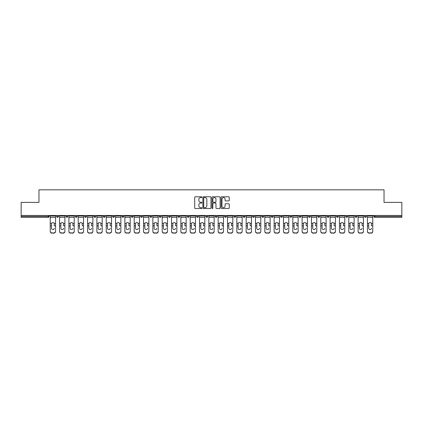 <?xml version="1.0" encoding="UTF-8"?>
<svg xmlns="http://www.w3.org/2000/svg" width="423" height="423" viewBox="0 0 423 423"><rect width="100%" height="100%" fill="white"/><g stroke="black" fill="none" stroke-linecap="round" stroke-linejoin="round"><path stroke-width="0.63" d="M201.93 197.192A0.412 0.412 0 0 0 201.522 196.78L195.283 196.78A0.587 0.587 0 0 0 194.696 197.367L194.696 207.931A0.587 0.587 0 0 0 195.283 208.518L201.522 208.518A0.412 0.412 0 0 0 201.93 208.111A0.412 0.412 0 0 0 201.522 207.698L200.714 207.698A1.877 1.877 0 0 1 198.836 205.821L198.836 204.938A1.877 1.877 0 0 1 200.714 203.061L201.522 203.061A0.412 0.412 0 0 0 201.93 202.649A0.412 0.412 0 0 0 201.522 202.236L200.714 202.236A1.877 1.877 0 0 1 198.836 200.359L198.836 199.482A1.877 1.877 0 0 1 200.714 197.599L201.522 197.599A0.412 0.412 0 0 0 201.93 197.192M228.653 200.92A0.587 0.587 0 0 0 229.24 200.333L229.24 197.367A0.587 0.587 0 0 0 228.653 196.78L221.726 196.78A0.587 0.587 0 0 0 221.139 197.367L221.139 207.931A0.587 0.587 0 0 0 221.726 208.518L228.653 208.518A0.587 0.587 0 0 0 229.24 207.931L229.24 204.351A0.587 0.587 0 0 0 228.653 203.764L225.692 203.764A0.587 0.587 0 0 0 225.105 204.351L225.105 206.128A1.57 1.57 0 0 1 223.534 207.698A1.57 1.57 0 0 1 221.964 206.128L221.964 199.17A1.57 1.57 0 0 1 223.534 197.599A1.57 1.57 0 0 1 225.105 199.17L225.105 200.333A0.587 0.587 0 0 0 225.692 200.92L228.653 200.92M21.15 215.476L21.15 202.379L38.969 202.379L38.969 189.821L384.031 189.821L384.031 202.379L401.85 202.379L401.85 215.476L21.15 215.476L21.15 216.433L48.238 216.433L48.238 215.476M210.987 197.367A0.587 0.587 0 0 0 210.4 196.78L203.474 196.78A0.587 0.587 0 0 0 202.887 197.367L202.887 207.931A0.587 0.587 0 0 0 203.474 208.518L210.4 208.518A0.587 0.587 0 0 0 210.987 207.931L210.987 197.367M212.6 196.78L219.526 196.78A0.587 0.587 0 0 1 220.113 197.367L220.113 207.931A0.587 0.587 0 0 1 219.526 208.518L216.565 208.518A0.587 0.587 0 0 1 215.973 207.931L215.973 203.648A0.587 0.587 0 0 0 215.386 203.061L213.425 203.061A0.587 0.587 0 0 0 212.838 203.648L212.838 208.111A0.412 0.412 0 0 1 212.425 208.518A0.412 0.412 0 0 1 212.013 208.111L212.013 197.367A0.587 0.587 0 0 1 212.6 196.78M49.137 215.476L49.137 216.433A0.899 0.899 0 0 1 48.238 217.332L21.15 217.332L21.15 216.433M401.85 215.476L401.85 217.332L374.762 217.332A0.899 0.899 0 0 1 373.863 216.433L373.863 215.476M56.671 216.433A0.899 0.899 0 0 0 57.57 217.332A0.899 0.899 0 0 0 58.464 216.433L58.464 215.476L58.464 216.433L56.671 216.433A0.899 0.899 0 0 0 57.57 217.332A0.899 0.899 0 0 1 56.671 216.433L56.671 215.476M48.238 217.332A0.899 0.899 0 0 0 49.137 216.433A0.899 0.899 0 0 1 48.238 217.332L48.238 216.433L49.137 216.433M66.004 215.476L66.004 216.433L66.004 215.476M67.796 215.476L67.796 216.433L67.796 215.476M75.331 216.433A0.899 0.899 0 0 0 76.23 217.332A0.899 0.899 0 0 0 77.123 216.433A0.899 0.899 0 0 1 76.23 217.332A0.899 0.899 0 0 0 77.123 216.433L77.123 215.476L77.123 216.433L75.331 216.433A0.899 0.899 0 0 0 76.23 217.332A0.899 0.899 0 0 1 75.331 216.433L75.331 215.476M84.658 215.476L84.658 216.433L84.658 215.476M86.456 215.476L86.456 216.433A0.899 0.899 0 0 1 85.557 217.332A0.899 0.899 0 0 1 84.658 216.433A0.899 0.899 0 0 0 85.557 217.332A0.899 0.899 0 0 0 86.456 216.433A0.899 0.899 0 0 1 85.557 217.332A0.899 0.899 0 0 1 84.658 216.433L86.456 216.433M93.991 216.433A0.899 0.899 0 0 0 94.884 217.332A0.899 0.899 0 0 0 95.783 216.433A0.899 0.899 0 0 1 94.884 217.332A0.899 0.899 0 0 0 95.783 216.433L95.783 215.476L95.783 216.433L93.991 216.433A0.899 0.899 0 0 0 94.884 217.332A0.899 0.899 0 0 1 93.991 216.433L93.991 215.476M105.11 215.476L105.11 216.433A0.899 0.899 0 0 1 104.217 217.332A0.899 0.899 0 0 1 103.318 216.433L103.318 215.476M113.544 217.332A0.899 0.899 0 0 0 114.443 216.433L114.443 215.476L114.443 216.433A0.899 0.899 0 0 1 113.544 217.332A0.899 0.899 0 0 1 112.645 216.433L112.645 215.476M123.77 215.476L123.77 216.433A0.899 0.899 0 0 1 122.871 217.332A0.899 0.899 0 0 1 121.977 216.433L121.977 215.476M133.097 215.476L133.097 216.433A0.899 0.899 0 0 1 132.203 217.332A0.899 0.899 0 0 1 131.304 216.433L131.304 215.476M140.637 215.476L140.637 216.433L140.637 215.476M142.429 215.476L142.429 216.433L142.429 215.476M151.757 215.476L151.757 216.433A0.899 0.899 0 0 1 150.863 217.332A0.899 0.899 0 0 1 149.964 216.433L149.964 215.476M159.291 215.476L159.291 216.433L159.291 215.476M161.089 215.476L161.089 216.433A0.899 0.899 0 0 1 160.19 217.332A0.899 0.899 0 0 1 159.291 216.433L161.089 216.433A0.899 0.899 0 0 1 160.19 217.332M170.416 215.476L170.416 216.433L168.624 216.433A0.899 0.899 0 0 0 169.517 217.332A0.899 0.899 0 0 1 168.624 216.433L168.624 215.476M179.743 215.476L179.743 216.433A0.899 0.899 0 0 1 178.85 217.332A0.899 0.899 0 0 1 177.951 216.433L177.951 215.476M189.076 215.476L189.076 216.433A0.899 0.899 0 0 1 188.177 217.332A0.899 0.899 0 0 1 187.278 216.433L187.278 215.476M196.61 215.476L196.61 216.433L196.61 215.476M198.403 215.476L198.403 216.433A0.899 0.899 0 0 1 197.504 217.332A0.899 0.899 0 0 1 196.61 216.433L198.403 216.433A0.899 0.899 0 0 1 197.504 217.332M206.836 217.332A0.899 0.899 0 0 0 207.73 216.433L207.73 215.476L207.73 216.433A0.899 0.899 0 0 1 206.836 217.332A0.899 0.899 0 0 1 205.938 216.433L205.938 215.476M217.062 215.476L217.062 216.433A0.899 0.899 0 0 1 216.164 217.332A0.899 0.899 0 0 1 215.27 216.433L215.27 215.476M226.39 215.476L226.39 216.433A0.899 0.899 0 0 1 225.496 217.332A0.899 0.899 0 0 1 224.597 216.433L224.597 215.476M233.924 215.476L233.924 216.433L233.924 215.476M235.722 215.476L235.722 216.433A0.899 0.899 0 0 1 234.823 217.332A0.899 0.899 0 0 1 233.924 216.433L235.722 216.433A0.899 0.899 0 0 1 234.823 217.332M243.257 215.476L243.257 216.433L243.257 215.476M245.049 215.476L245.049 216.433A0.899 0.899 0 0 1 244.15 217.332A0.899 0.899 0 0 1 243.257 216.433L245.049 216.433A0.899 0.899 0 0 1 244.15 217.332M252.584 215.476L252.584 216.433L252.584 215.476M254.376 215.476L254.376 216.433L254.376 215.476M261.911 215.476L261.911 216.433L261.911 215.476M263.709 215.476L263.709 216.433L263.709 215.476M273.036 215.476L273.036 216.433A0.899 0.899 0 0 1 272.137 217.332A0.899 0.899 0 0 1 271.243 216.433L271.243 215.476M282.363 215.476L282.363 216.433L280.571 216.433A0.899 0.899 0 0 0 281.469 217.332A0.899 0.899 0 0 1 280.571 216.433L280.571 215.476M291.696 215.476L291.696 216.433A0.899 0.899 0 0 1 290.797 217.332A0.899 0.899 0 0 1 289.903 216.433L289.903 215.476M299.23 215.476L299.23 216.433L299.23 215.476M301.023 215.476L301.023 216.433L301.023 215.476M310.355 215.476L310.355 216.433A0.899 0.899 0 0 1 309.456 217.332A0.899 0.899 0 0 1 308.557 216.433L308.557 215.476M319.682 215.476L319.682 216.433L317.89 216.433A0.899 0.899 0 0 0 318.783 217.332A0.899 0.899 0 0 1 317.89 216.433L317.89 215.476M329.009 215.476L329.009 216.433A0.899 0.899 0 0 1 328.116 217.332A0.899 0.899 0 0 1 327.217 216.433L327.217 215.476M338.342 215.476L338.342 216.433L336.544 216.433A0.899 0.899 0 0 0 337.443 217.332A0.899 0.899 0 0 1 336.544 216.433L336.544 215.476M347.669 215.476L347.669 216.433A0.899 0.899 0 0 1 346.77 217.332A0.899 0.899 0 0 1 345.877 216.433L345.877 215.476M356.996 215.476L356.996 216.433L355.204 216.433A0.899 0.899 0 0 0 356.103 217.332A0.899 0.899 0 0 1 355.204 216.433L355.204 215.476M366.329 215.476L366.329 216.433A0.899 0.899 0 0 1 365.43 217.332A0.899 0.899 0 0 1 364.536 216.433L364.536 215.476M66.897 217.332A0.899 0.899 0 0 1 66.004 216.433L67.796 216.433A0.899 0.899 0 0 1 66.897 217.332A0.899 0.899 0 0 0 67.796 216.433A0.899 0.899 0 0 1 66.897 217.332M141.531 217.332A0.899 0.899 0 0 1 140.637 216.433L142.429 216.433A0.899 0.899 0 0 1 141.531 217.332A0.899 0.899 0 0 0 142.429 216.433M169.517 217.332A0.899 0.899 0 0 0 170.416 216.433A0.899 0.899 0 0 1 169.517 217.332A0.899 0.899 0 0 1 168.624 216.433M253.483 217.332A0.899 0.899 0 0 1 252.584 216.433A0.899 0.899 0 0 0 253.483 217.332A0.899 0.899 0 0 0 254.376 216.433A0.899 0.899 0 0 1 253.483 217.332A0.899 0.899 0 0 1 252.584 216.433L254.376 216.433M262.81 217.332A0.899 0.899 0 0 1 261.911 216.433A0.899 0.899 0 0 0 262.81 217.332A0.899 0.899 0 0 0 263.709 216.433A0.899 0.899 0 0 1 262.81 217.332A0.899 0.899 0 0 1 261.911 216.433L263.709 216.433A0.899 0.899 0 0 1 262.81 217.332M282.363 216.433A0.899 0.899 0 0 1 281.469 217.332A0.899 0.899 0 0 0 282.363 216.433A0.899 0.899 0 0 1 281.469 217.332A0.899 0.899 0 0 1 280.571 216.433M300.129 217.332A0.899 0.899 0 0 1 299.23 216.433A0.899 0.899 0 0 0 300.129 217.332A0.899 0.899 0 0 0 301.023 216.433A0.899 0.899 0 0 1 300.129 217.332A0.899 0.899 0 0 1 299.23 216.433L301.023 216.433M318.783 217.332A0.899 0.899 0 0 0 319.682 216.433A0.899 0.899 0 0 1 318.783 217.332A0.899 0.899 0 0 1 317.89 216.433M338.342 216.433A0.899 0.899 0 0 1 337.443 217.332A0.899 0.899 0 0 0 338.342 216.433A0.899 0.899 0 0 1 337.443 217.332A0.899 0.899 0 0 1 336.544 216.433M356.103 217.332A0.899 0.899 0 0 0 356.996 216.433A0.899 0.899 0 0 1 356.103 217.332A0.899 0.899 0 0 1 355.204 216.433M365.43 217.332A0.899 0.899 0 0 0 366.329 216.433A0.899 0.899 0 0 1 365.43 217.332M374.762 215.476L374.762 217.332A0.899 0.899 0 0 1 373.863 216.433L401.85 216.433M204.119 197.599A0.412 0.412 0 0 0 203.706 198.012L203.706 207.286A0.412 0.412 0 0 0 204.119 207.698L204.97 207.698A1.877 1.877 0 0 0 206.847 205.821L206.847 199.482A1.877 1.877 0 0 0 204.97 197.599L204.119 197.599M215.973 199.201A1.57 1.57 0 0 0 214.408 197.631A1.57 1.57 0 0 0 212.838 199.201L212.838 201.649A0.587 0.587 0 0 0 213.425 202.236L215.386 202.236A0.587 0.587 0 0 0 215.973 201.649L215.973 199.201M54.281 223.894L54.281 225.808L55.566 225.808L55.566 215.476M50.242 226.062L50.242 231.481L50.242 223.37L51.638 223.37L51.532 223.894L51.638 223.37A1.375 1.317 0 0 1 54.17 223.37L55.566 223.37M52.907 229.53A1.375 1.301 180 0 0 54.281 228.23A1.375 1.301 180 0 1 52.907 229.53A1.375 1.301 180 0 1 51.532 228.23L51.532 223.894M55.566 231.228L55.566 231.481A1.792 1.697 180 0 1 53.774 233.179L53.774 232.925A1.792 1.697 0 0 0 55.566 231.228L55.566 225.808M50.242 231.228A1.792 1.697 0 0 0 52.04 232.925L53.774 233.179M52.04 233.179A1.792 1.697 180 0 1 50.242 231.481M52.04 232.925L53.774 232.925M50.242 223.37L50.242 215.476M63.609 223.894L63.609 225.808L64.893 225.808L64.893 215.476M59.574 226.062L59.574 231.481L59.574 223.37L60.97 223.37L60.859 223.894L60.97 223.37A1.375 1.317 0 0 1 63.498 223.37L64.893 223.37M62.234 229.53A1.375 1.301 180 0 0 63.609 228.23A1.375 1.301 180 0 1 62.234 229.53A1.375 1.301 180 0 1 60.859 228.23L60.859 223.894M72.941 223.894L72.941 225.808L74.226 225.808L74.226 215.476M68.901 226.062L68.901 231.481L68.901 223.37L70.297 223.37L70.186 223.894L70.297 223.37A1.375 1.317 0 0 1 72.83 223.37L74.226 223.37M74.226 231.481L74.226 231.481A1.792 1.697 180 0 1 72.428 233.179L72.428 232.925A1.792 1.697 0 0 0 74.226 231.228L74.226 225.808M71.561 229.53A1.375 1.301 180 0 0 72.941 228.23A1.375 1.301 180 0 1 71.561 229.53A1.375 1.301 180 0 1 70.186 228.23L70.186 223.894M82.268 223.894L82.268 225.808L83.553 225.808L83.553 215.476M78.229 226.062L78.229 231.481L78.229 223.37L79.624 223.37L79.519 223.894L79.624 223.37A1.375 1.317 0 0 1 82.157 223.37L83.553 223.37M80.893 229.53A1.375 1.301 180 0 0 82.268 228.23A1.375 1.301 180 0 1 80.893 229.53A1.375 1.301 180 0 1 79.519 228.23L79.519 223.894M91.595 223.894L91.595 225.808L92.88 225.808L92.88 215.476M87.561 226.062L87.561 231.481L87.561 223.37L88.957 223.37L88.846 223.894L88.957 223.37A1.375 1.317 0 0 1 91.49 223.37L92.88 223.37M90.221 229.53A1.375 1.301 180 0 0 91.595 228.23A1.375 1.301 180 0 1 90.221 229.53A1.375 1.301 180 0 1 88.846 228.23L88.846 223.894M100.928 223.894L100.928 225.808L102.213 225.808L102.213 215.476M96.888 226.062L96.888 231.481L96.888 223.37L98.284 223.37L98.173 223.894L98.284 223.37A1.375 1.317 0 0 1 100.817 223.37L102.213 223.37M99.553 229.53A1.375 1.301 180 0 0 100.928 228.23A1.375 1.301 180 0 1 99.553 229.53A1.375 1.301 180 0 1 98.173 228.23L98.173 223.894M64.893 231.228L64.893 231.481A1.792 1.697 180 0 1 63.101 233.179L63.101 232.925A1.792 1.697 0 0 0 64.893 231.228L64.893 225.808M59.574 231.228A1.792 1.697 0 0 0 61.367 232.925L63.101 233.179M61.367 233.179A1.792 1.697 180 0 1 59.574 231.481M61.367 232.925L63.101 232.925M59.574 223.37L59.574 215.476M68.901 231.228A1.792 1.697 0 0 0 70.694 232.925L72.428 233.179M70.694 233.179A1.792 1.697 180 0 1 68.901 231.481M70.694 232.925L72.428 232.925M68.901 223.37L68.901 215.476M83.553 231.228L83.553 231.481A1.792 1.697 180 0 1 81.761 233.179L81.761 232.925A1.792 1.697 0 0 0 83.553 231.228L83.553 225.808M78.229 231.228A1.792 1.697 0 0 0 80.026 232.925L81.761 233.179M80.026 233.179A1.792 1.697 180 0 1 78.229 231.481M80.026 232.925L81.761 232.925M78.229 223.37L78.229 215.476M92.88 231.228L92.88 231.481A1.792 1.697 180 0 1 91.088 233.179L91.088 232.925A1.792 1.697 0 0 0 92.88 231.228L92.88 225.808M87.561 231.228A1.792 1.697 0 0 0 89.353 232.925L91.088 233.179M89.353 233.179A1.792 1.697 180 0 1 87.561 231.481M89.353 232.925L91.088 232.925M87.561 223.37L87.561 215.476M102.213 231.228L102.213 231.481A1.792 1.697 180 0 1 100.42 233.179L100.42 232.925A1.792 1.697 0 0 0 102.213 231.228L102.213 225.808M96.888 231.228A1.792 1.697 0 0 0 98.686 232.925L100.42 233.179M98.686 233.179A1.792 1.697 180 0 1 96.888 231.481M98.686 232.925L100.42 232.925M96.888 223.37L96.888 215.476M110.255 223.894L110.255 225.808L111.54 225.808L111.54 215.476M106.221 226.062L106.221 231.481L106.221 223.37L107.616 223.37L107.505 223.894L107.616 223.37A1.375 1.317 0 0 1 110.144 223.37L111.54 223.37M111.54 231.481L111.54 231.481A1.792 1.697 180 0 1 109.747 233.179L109.747 232.925A1.792 1.697 0 0 0 111.54 231.228L111.54 225.808M108.88 229.53A1.375 1.301 180 0 0 110.255 228.23A1.375 1.301 180 0 1 108.88 229.53A1.375 1.301 180 0 1 107.505 228.23L107.505 223.894M106.221 231.228A1.792 1.697 0 0 0 108.013 232.925L109.747 233.179M108.013 233.179A1.792 1.697 180 0 1 106.221 231.481M108.013 232.925L109.747 232.925M106.221 223.37L106.221 215.476M119.582 223.894L119.582 225.808L120.872 225.808L120.872 215.476M115.548 226.062L115.548 231.481L115.548 223.37L116.944 223.37L116.833 223.894L116.944 223.37A1.375 1.317 0 0 1 119.476 223.37L120.872 223.37M118.207 229.53A1.375 1.301 180 0 0 119.582 228.23A1.375 1.301 180 0 1 118.207 229.53A1.375 1.301 180 0 1 116.833 228.23L116.833 223.894M120.872 231.228L120.872 231.481A1.792 1.697 180 0 1 119.075 233.179L119.075 232.925A1.792 1.697 0 0 0 120.872 231.228L120.872 225.808M115.548 231.228A1.792 1.697 0 0 0 117.34 232.925L119.075 233.179M117.34 233.179A1.792 1.697 180 0 1 115.548 231.481M117.34 232.925L119.075 232.925M115.548 223.37L115.548 215.476M128.915 223.894L128.915 225.808L130.199 225.808L130.199 215.476M124.875 226.062L124.875 231.481L124.875 223.37L126.271 223.37L126.165 223.894L126.271 223.37A1.375 1.317 0 0 1 128.804 223.37L130.199 223.37M127.54 229.53A1.375 1.301 180 0 0 128.915 228.23A1.375 1.301 180 0 1 127.54 229.53A1.375 1.301 180 0 1 126.165 228.23L126.165 223.894M130.199 231.228L130.199 231.481A1.792 1.697 180 0 1 128.407 233.179L128.407 232.925A1.792 1.697 0 0 0 130.199 231.228L130.199 225.808M124.875 231.228A1.792 1.697 0 0 0 126.673 232.925L128.407 233.179M126.673 233.179A1.792 1.697 180 0 1 124.875 231.481M126.673 232.925L128.407 232.925M124.875 223.37L124.875 215.476M138.242 223.894L138.242 225.808L139.527 225.808L139.527 215.476M134.207 226.062L134.207 231.481L134.207 223.37L135.603 223.37L135.492 223.894L135.603 223.37A1.375 1.317 0 0 1 138.131 223.37L139.527 223.37M139.527 231.481L139.527 231.481A1.792 1.697 180 0 1 137.734 233.179L137.734 232.925A1.792 1.697 0 0 0 139.527 231.228L139.527 225.808M136.867 229.53A1.375 1.301 180 0 0 138.242 228.23A1.375 1.301 180 0 1 136.867 229.53A1.375 1.301 180 0 1 135.492 228.23L135.492 223.894M134.207 231.228A1.792 1.697 0 0 0 136 232.925L137.734 233.179M136 233.179A1.792 1.697 180 0 1 134.207 231.481M136 232.925L137.734 232.925M134.207 223.37L134.207 215.476M147.574 223.894L147.574 225.808L148.859 225.808L148.859 215.476M143.534 226.062L143.534 231.481L143.534 223.37L144.93 223.37L144.819 223.894L144.93 223.37A1.375 1.317 0 0 1 147.463 223.37L148.859 223.37M146.194 229.53A1.375 1.301 180 0 0 147.574 228.23A1.375 1.301 180 0 1 146.194 229.53A1.375 1.301 180 0 1 144.819 228.23L144.819 223.894M148.859 231.228L148.859 231.481A1.792 1.697 180 0 1 147.061 233.179L147.061 232.925A1.792 1.697 0 0 0 148.859 231.228L148.859 225.808M143.534 231.228A1.792 1.697 0 0 0 145.327 232.925L147.061 233.179M145.327 233.179A1.792 1.697 180 0 1 143.534 231.481M145.327 232.925L147.061 232.925M143.534 223.37L143.534 215.476M156.901 223.894L156.901 225.808L158.186 225.808L158.186 215.476M152.862 226.062L152.862 231.481L152.862 223.37L154.258 223.37L154.152 223.894L154.258 223.37A1.375 1.317 0 0 1 156.79 223.37L158.186 223.37M158.186 231.481L158.186 231.481A1.792 1.697 180 0 1 156.394 233.179L156.394 232.925A1.792 1.697 0 0 0 158.186 231.228L158.186 225.808M155.527 229.53A1.375 1.301 180 0 0 156.901 228.23A1.375 1.301 180 0 1 155.527 229.53A1.375 1.301 180 0 1 154.152 228.23L154.152 223.894M152.862 231.228A1.792 1.697 0 0 0 154.659 232.925L156.394 233.179M154.659 233.179A1.792 1.697 180 0 1 152.862 231.481M154.659 232.925L156.394 232.925M152.862 223.37L152.862 215.476M166.228 223.894L166.228 225.808L167.513 225.808L167.513 215.476M162.194 226.062L162.194 231.481L162.194 223.37L163.59 223.37L163.479 223.894L163.59 223.37A1.375 1.317 0 0 1 166.123 223.37L167.513 223.37M164.854 229.53A1.375 1.301 180 0 0 166.228 228.23A1.375 1.301 180 0 1 164.854 229.53A1.375 1.301 180 0 1 163.479 228.23L163.479 223.894M167.513 231.228L167.513 231.481A1.792 1.697 180 0 1 165.721 233.179L165.721 232.925A1.792 1.697 0 0 0 167.513 231.228L167.513 225.808M162.194 231.228A1.792 1.697 0 0 0 163.987 232.925L165.721 233.179M163.987 233.179A1.792 1.697 180 0 1 162.194 231.481M163.987 232.925L165.721 232.925M162.194 223.37L162.194 215.476M175.561 223.894L175.561 225.808L176.846 225.808L176.846 215.476M171.521 226.062L171.521 231.481L171.521 223.37L172.917 223.37L172.806 223.894L172.917 223.37A1.375 1.317 0 0 1 175.45 223.37L176.846 223.37M176.846 231.481L176.846 231.481A1.792 1.697 180 0 1 175.053 233.179L175.053 232.925A1.792 1.697 0 0 0 176.846 231.228L176.846 225.808M174.186 229.53A1.375 1.301 180 0 0 175.561 228.23A1.375 1.301 180 0 1 174.186 229.53A1.375 1.301 180 0 1 172.806 228.23L172.806 223.894M171.521 231.228A1.792 1.697 0 0 0 173.319 232.925L175.053 233.179M173.319 233.179A1.792 1.697 180 0 1 171.521 231.481M173.319 232.925L175.053 232.925M171.521 223.37L171.521 215.476M184.888 223.894L184.888 225.808L186.173 225.808L186.173 215.476M180.854 226.062L180.854 231.481L180.854 223.37L182.244 223.37L182.139 223.894L182.244 223.37A1.375 1.317 0 0 1 184.777 223.37L186.173 223.37M186.173 231.481L186.173 231.481A1.792 1.697 180 0 1 184.38 233.179L184.38 232.925A1.792 1.697 0 0 0 186.173 231.228L186.173 225.808M183.513 229.53A1.375 1.301 180 0 0 184.888 228.23A1.375 1.301 180 0 1 183.513 229.53A1.375 1.301 180 0 1 182.139 228.23L182.139 223.894M180.854 231.228A1.792 1.697 0 0 0 182.646 232.925L184.38 233.179M182.646 233.179A1.792 1.697 180 0 1 180.854 231.481M182.646 232.925L184.38 232.925M180.854 223.37L180.854 215.476M194.215 223.894L194.215 225.808L195.505 225.808L195.505 215.476M190.181 226.062L190.181 231.481L190.181 223.37L191.577 223.37L191.466 223.894L191.577 223.37A1.375 1.317 0 0 1 194.109 223.37L195.505 223.37M192.84 229.53A1.375 1.301 180 0 0 194.215 228.23A1.375 1.301 180 0 1 192.84 229.53A1.375 1.301 180 0 1 191.466 228.23L191.466 223.894M195.505 231.228L195.505 231.481A1.792 1.697 180 0 1 193.708 233.179L193.708 232.925A1.792 1.697 0 0 0 195.505 231.228L195.505 225.808M190.181 231.228A1.792 1.697 0 0 0 191.973 232.925L193.708 233.179M191.973 233.179A1.792 1.697 180 0 1 190.181 231.481M191.973 232.925L193.708 232.925M190.181 223.37L190.181 215.476M203.548 223.894L203.548 225.808L204.832 225.808L204.832 215.476M199.508 226.062L199.508 231.481L199.508 223.37L200.904 223.37L200.793 223.894L200.904 223.37A1.375 1.317 0 0 1 203.437 223.37L204.832 223.37M202.173 229.53A1.375 1.301 180 0 0 203.548 228.23A1.375 1.301 180 0 1 202.173 229.53A1.375 1.301 180 0 1 200.793 228.23L200.793 223.894M204.832 231.228L204.832 231.481A1.792 1.697 180 0 1 203.04 233.179L203.04 232.925A1.792 1.697 0 0 0 204.832 231.228L204.832 225.808M199.508 231.228A1.792 1.697 0 0 0 201.306 232.925L203.04 233.179M201.306 233.179A1.792 1.697 180 0 1 199.508 231.481M201.306 232.925L203.04 232.925M199.508 223.37L199.508 215.476M212.875 223.894L212.875 225.808L214.16 225.808L214.16 215.476M208.84 226.062L208.84 231.481L208.84 223.37L210.236 223.37L210.125 223.894L210.236 223.37A1.375 1.317 0 0 1 212.764 223.37L214.16 223.37M214.16 231.481L214.16 231.481A1.792 1.697 180 0 1 212.367 233.179L212.367 232.925A1.792 1.697 0 0 0 214.16 231.228L214.16 225.808M211.5 229.53A1.375 1.301 180 0 0 212.875 228.23A1.375 1.301 180 0 1 211.5 229.53A1.375 1.301 180 0 1 210.125 228.23L210.125 223.894M208.84 231.228A1.792 1.697 0 0 0 210.633 232.925L212.367 233.179M210.633 233.179A1.792 1.697 180 0 1 208.84 231.481M210.633 232.925L212.367 232.925M208.84 223.37L208.84 215.476M222.207 223.894L222.207 225.808L223.492 225.808L223.492 215.476M218.168 226.062L218.168 231.481L218.168 223.37L219.563 223.37L219.452 223.894L219.563 223.37A1.375 1.317 0 0 1 222.096 223.37L223.492 223.37M223.492 231.481L223.492 231.481A1.792 1.697 180 0 1 221.694 233.179L221.694 232.925A1.792 1.697 0 0 0 223.492 231.228L223.492 225.808M220.827 229.53A1.375 1.301 180 0 0 222.207 228.23A1.375 1.301 180 0 1 220.827 229.53A1.375 1.301 180 0 1 219.452 228.23L219.452 223.894M218.168 231.228A1.792 1.697 0 0 0 219.96 232.925L221.694 233.179M219.96 233.179A1.792 1.697 180 0 1 218.168 231.481M219.96 232.925L221.694 232.925M218.168 223.37L218.168 215.476M231.534 223.894L231.534 225.808L232.819 225.808L232.819 215.476M227.495 226.062L227.495 231.481L227.495 223.37L228.891 223.37L228.785 223.894L228.891 223.37A1.375 1.317 0 0 1 231.423 223.37L232.819 223.37M232.819 231.481L232.819 231.481A1.792 1.697 180 0 1 231.027 233.179L231.027 232.925A1.792 1.697 0 0 0 232.819 231.228L232.819 225.808M230.16 229.53A1.375 1.301 180 0 0 231.534 228.23A1.375 1.301 180 0 1 230.16 229.53A1.375 1.301 180 0 1 228.785 228.23L228.785 223.894M227.495 231.228A1.792 1.697 0 0 0 229.292 232.925L231.027 233.179M229.292 233.179A1.792 1.697 180 0 1 227.495 231.481M229.292 232.925L231.027 232.925M227.495 223.37L227.495 215.476M240.861 223.894L240.861 225.808L242.146 225.808L242.146 215.476M236.827 226.062L236.827 231.481L236.827 223.37L238.223 223.37L238.112 223.894L238.223 223.37A1.375 1.317 0 0 1 240.756 223.37L242.146 223.37M239.487 229.53A1.375 1.301 180 0 0 240.861 228.23A1.375 1.301 180 0 1 239.487 229.53A1.375 1.301 180 0 1 238.112 228.23L238.112 223.894M242.146 231.228L242.146 231.481A1.792 1.697 180 0 1 240.354 233.179L240.354 232.925A1.792 1.697 0 0 0 242.146 231.228L242.146 225.808M236.827 231.228A1.792 1.697 0 0 0 238.62 232.925L240.354 233.179M238.62 233.179A1.792 1.697 180 0 1 236.827 231.481M238.62 232.925L240.354 232.925M236.827 223.37L236.827 215.476M250.194 223.894L250.194 225.808L251.479 225.808L251.479 215.476M246.154 226.062L246.154 231.481L246.154 223.37L247.55 223.37L247.439 223.894L247.55 223.37A1.375 1.317 0 0 1 250.083 223.37L251.479 223.37M248.814 229.53A1.375 1.301 180 0 0 250.194 228.23A1.375 1.301 180 0 1 248.814 229.53A1.375 1.301 180 0 1 247.439 228.23L247.439 223.894M251.479 231.228L251.479 231.481A1.792 1.697 180 0 1 249.681 233.179L249.681 232.925A1.792 1.697 0 0 0 251.479 231.228L251.479 225.808M246.154 231.228A1.792 1.697 0 0 0 247.947 232.925L249.681 233.179M247.947 233.179A1.792 1.697 180 0 1 246.154 231.481M247.947 232.925L249.681 232.925M246.154 223.37L246.154 215.476M259.521 223.894L259.521 225.808L260.806 225.808L260.806 215.476M255.487 226.062L255.487 231.481L255.487 223.37L256.877 223.37L256.772 223.894L256.877 223.37A1.375 1.317 0 0 1 259.41 223.37L260.806 223.37M258.146 229.53A1.375 1.301 180 0 0 259.521 228.23A1.375 1.301 180 0 1 258.146 229.53A1.375 1.301 180 0 1 256.772 228.23L256.772 223.894M260.806 231.228L260.806 231.481A1.792 1.697 180 0 1 259.013 233.179L259.013 232.925A1.792 1.697 0 0 0 260.806 231.228L260.806 225.808M255.487 231.228A1.792 1.697 0 0 0 257.279 232.925L259.013 233.179M257.279 233.179A1.792 1.697 180 0 1 255.487 231.481M257.279 232.925L259.013 232.925M255.487 223.37L255.487 215.476M268.848 223.894L268.848 225.808L270.138 225.808L270.138 215.476M264.814 226.062L264.814 231.481L264.814 223.37L266.21 223.37L266.099 223.894L266.21 223.37A1.375 1.317 0 0 1 268.742 223.37L270.138 223.37M270.138 231.481L270.138 231.481A1.792 1.697 180 0 1 268.341 233.179L268.341 232.925A1.792 1.697 0 0 0 270.138 231.228L270.138 225.808M267.473 229.53A1.375 1.301 180 0 0 268.848 228.23A1.375 1.301 180 0 1 267.473 229.53A1.375 1.301 180 0 1 266.099 228.23L266.099 223.894M264.814 231.228A1.792 1.697 0 0 0 266.606 232.925L268.341 233.179M266.606 233.179A1.792 1.697 180 0 1 264.814 231.481M266.606 232.925L268.341 232.925M264.814 223.37L264.814 215.476M278.181 223.894L278.181 225.808L279.466 225.808L279.466 215.476M274.141 226.062L274.141 231.481L274.141 223.37L275.537 223.37L275.426 223.894L275.537 223.37A1.375 1.317 0 0 1 278.07 223.37L279.466 223.37M276.806 229.53A1.375 1.301 180 0 0 278.181 228.23A1.375 1.301 180 0 1 276.806 229.53A1.375 1.301 180 0 1 275.426 228.23L275.426 223.894M279.466 231.228L279.466 231.481A1.792 1.697 180 0 1 277.673 233.179L277.673 232.925A1.792 1.697 0 0 0 279.466 231.228L279.466 225.808M274.141 231.228A1.792 1.697 0 0 0 275.939 232.925L277.673 233.179M275.939 233.179A1.792 1.697 180 0 1 274.141 231.481M275.939 232.925L277.673 232.925M274.141 223.37L274.141 215.476M287.508 223.894L287.508 225.808L288.793 225.808L288.793 215.476M283.473 226.062L283.473 231.481L283.473 223.37L284.869 223.37L284.758 223.894L284.869 223.37A1.375 1.317 0 0 1 287.397 223.37L288.793 223.37M286.133 229.53A1.375 1.301 180 0 0 287.508 228.23A1.375 1.301 180 0 1 286.133 229.53A1.375 1.301 180 0 1 284.758 228.23L284.758 223.894M288.793 231.228L288.793 231.481A1.792 1.697 180 0 1 287 233.179L287 232.925A1.792 1.697 0 0 0 288.793 231.228L288.793 225.808M283.473 231.228A1.792 1.697 0 0 0 285.266 232.925L287 233.179M285.266 233.179A1.792 1.697 180 0 1 283.473 231.481M285.266 232.925L287 232.925M283.473 223.37L283.473 215.476M296.835 223.894L296.835 225.808L298.125 225.808L298.125 215.476M292.801 226.062L292.801 231.481L292.801 223.37L294.197 223.37L294.085 223.894L294.197 223.37A1.375 1.317 0 0 1 296.729 223.37L298.125 223.37M295.46 229.53A1.375 1.301 180 0 0 296.835 228.23A1.375 1.301 180 0 1 295.46 229.53A1.375 1.301 180 0 1 294.085 228.23L294.085 223.894M298.125 231.228L298.125 231.481A1.792 1.697 180 0 1 296.327 233.179L296.327 232.925A1.792 1.697 0 0 0 298.125 231.228L298.125 225.808M292.801 231.228A1.792 1.697 0 0 0 294.593 232.925L296.327 233.179M294.593 233.179A1.792 1.697 180 0 1 292.801 231.481M294.593 232.925L296.327 232.925M292.801 223.37L292.801 215.476M306.167 223.894L306.167 225.808L307.452 225.808L307.452 215.476M302.128 226.062L302.128 231.481L302.128 223.37L303.524 223.37L303.418 223.894L303.524 223.37A1.375 1.317 0 0 1 306.056 223.37L307.452 223.37M304.793 229.53A1.375 1.301 180 0 0 306.167 228.23A1.375 1.301 180 0 1 304.793 229.53A1.375 1.301 180 0 1 303.418 228.23L303.418 223.894M307.452 231.228L307.452 231.481A1.792 1.697 180 0 1 305.66 233.179L305.66 232.925A1.792 1.697 0 0 0 307.452 231.228L307.452 225.808M302.128 231.228A1.792 1.697 0 0 0 303.925 232.925L305.66 233.179M303.925 233.179A1.792 1.697 180 0 1 302.128 231.481M303.925 232.925L305.66 232.925M302.128 223.37L302.128 215.476M315.495 223.894L315.495 225.808L316.779 225.808L316.779 215.476M311.46 226.062L311.46 231.481L311.46 223.37L312.856 223.37L312.745 223.894L312.856 223.37A1.375 1.317 0 0 1 315.384 223.37L316.779 223.37M314.12 229.53A1.375 1.301 180 0 0 315.495 228.23A1.375 1.301 180 0 1 314.12 229.53A1.375 1.301 180 0 1 312.745 228.23L312.745 223.894M316.779 231.228L316.779 231.481A1.792 1.697 180 0 1 314.987 233.179L314.987 232.925A1.792 1.697 0 0 0 316.779 231.228L316.779 225.808M311.46 231.228A1.792 1.697 0 0 0 313.253 232.925L314.987 233.179M313.253 233.179A1.792 1.697 180 0 1 311.46 231.481M313.253 232.925L314.987 232.925M311.46 223.37L311.46 215.476M324.827 223.894L324.827 225.808L326.112 225.808L326.112 215.476M320.787 226.062L320.787 231.481L320.787 223.37L322.183 223.37L322.072 223.894L322.183 223.37A1.375 1.317 0 0 1 324.716 223.37L326.112 223.37M326.112 226.062L326.112 231.481A1.792 1.697 180 0 1 324.314 233.179L324.314 232.925A1.792 1.697 0 0 0 326.112 231.228L326.112 225.808M323.447 229.53A1.375 1.301 180 0 0 324.827 228.23A1.375 1.301 180 0 1 323.447 229.53A1.375 1.301 180 0 1 322.072 228.23L322.072 223.894M320.787 231.228A1.792 1.697 0 0 0 322.58 232.925L324.314 233.179M322.58 233.179A1.792 1.697 180 0 1 320.787 231.481M322.58 232.925L324.314 232.925M320.787 223.37L320.787 215.476M334.154 223.894L334.154 225.808L335.439 225.808L335.439 215.476M330.12 226.062L330.12 231.481L330.12 223.37L331.51 223.37L331.405 223.894L331.51 223.37A1.375 1.317 0 0 1 334.043 223.37L335.439 223.37M335.439 226.062L335.439 231.481A1.792 1.697 180 0 1 333.647 233.179L333.647 232.925A1.792 1.697 0 0 0 335.439 231.228L335.439 225.808M332.779 229.53A1.375 1.301 180 0 0 334.154 228.23A1.375 1.301 180 0 1 332.779 229.53A1.375 1.301 180 0 1 331.405 228.23L331.405 223.894M330.12 231.228A1.792 1.697 0 0 0 331.912 232.925L333.647 233.179M331.912 233.179A1.792 1.697 180 0 1 330.12 231.481M331.912 232.925L333.647 232.925M330.12 223.37L330.12 215.476M343.481 223.894L343.481 225.808L344.771 225.808L344.771 215.476M339.447 226.062L339.447 231.481L339.447 223.37L340.843 223.37L340.732 223.894L340.843 223.37A1.375 1.317 0 0 1 343.376 223.37L344.771 223.37M344.771 226.062L344.771 231.481A1.792 1.697 180 0 1 342.974 233.179L342.974 232.925A1.792 1.697 0 0 0 344.771 231.228L344.771 225.808M342.107 229.53A1.375 1.301 180 0 0 343.481 228.23A1.375 1.301 180 0 1 342.107 229.53A1.375 1.301 180 0 1 340.732 228.23L340.732 223.894M339.447 231.228A1.792 1.697 0 0 0 341.239 232.925L342.974 233.179M341.239 233.179A1.792 1.697 180 0 1 339.447 231.481M341.239 232.925L342.974 232.925M339.447 223.37L339.447 215.476M352.814 223.894L352.814 225.808L354.099 225.808L354.099 215.476M348.774 226.062L348.774 231.481L348.774 223.37L350.17 223.37L350.059 223.894L350.17 223.37A1.375 1.317 0 0 1 352.703 223.37L354.099 223.37M354.099 226.062L354.099 231.481A1.792 1.697 180 0 1 352.306 233.179L352.306 232.925A1.792 1.697 0 0 0 354.099 231.228L354.099 225.808M351.439 229.53A1.375 1.301 180 0 0 352.814 228.23A1.375 1.301 180 0 1 351.439 229.53A1.375 1.301 180 0 1 350.059 228.23L350.059 223.894M348.774 231.228A1.792 1.697 0 0 0 350.572 232.925L352.306 233.179M350.572 233.179A1.792 1.697 180 0 1 348.774 231.481M350.572 232.925L352.306 232.925M348.774 223.37L348.774 215.476M362.141 223.894L362.141 225.808L363.426 225.808L363.426 215.476M358.107 226.062L358.107 231.481L358.107 223.37L359.502 223.37L359.391 223.894L359.502 223.37A1.375 1.317 0 0 1 362.03 223.37L363.426 223.37M363.426 226.062L363.426 231.481A1.792 1.697 180 0 1 361.633 233.179L361.633 232.925A1.792 1.697 0 0 0 363.426 231.228L363.426 225.808M360.766 229.53A1.375 1.301 180 0 0 362.141 228.23A1.375 1.301 180 0 1 360.766 229.53A1.375 1.301 180 0 1 359.391 228.23L359.391 223.894M358.107 231.228A1.792 1.697 0 0 0 359.899 232.925L361.633 233.179M359.899 233.179A1.792 1.697 180 0 1 358.107 231.481M359.899 232.925L361.633 232.925M358.107 223.37L358.107 215.476M371.468 223.894L371.468 225.808L372.758 225.808L372.758 215.476M367.434 226.062L367.434 231.481L367.434 223.37L368.83 223.37L368.719 223.894L368.83 223.37A1.375 1.317 0 0 1 371.362 223.37L372.758 223.37M372.758 226.062L372.758 231.481A1.792 1.697 180 0 1 370.96 233.179L370.96 232.925A1.792 1.697 0 0 0 372.758 231.228L372.758 225.808M370.093 229.53A1.375 1.301 180 0 0 371.468 228.23A1.375 1.301 180 0 1 370.093 229.53A1.375 1.301 180 0 1 368.719 228.23L368.719 223.894M367.434 231.228A1.792 1.697 0 0 0 369.226 232.925L370.96 233.179M369.226 233.179A1.792 1.697 180 0 1 367.434 231.481M369.226 232.925L370.96 232.925M367.434 223.37L367.434 215.476M57.57 217.332A0.899 0.899 0 0 0 58.464 216.433M104.217 217.332A0.899 0.899 0 0 0 105.11 216.433L103.318 216.433M114.443 216.433L112.645 216.433M122.871 217.332A0.899 0.899 0 0 0 123.77 216.433L121.977 216.433M132.203 217.332A0.899 0.899 0 0 0 133.097 216.433L131.304 216.433M150.863 217.332A0.899 0.899 0 0 0 151.757 216.433L149.964 216.433M178.85 217.332A0.899 0.899 0 0 0 179.743 216.433L177.951 216.433M188.177 217.332A0.899 0.899 0 0 0 189.076 216.433L187.278 216.433M207.73 216.433L205.938 216.433M216.164 217.332A0.899 0.899 0 0 0 217.062 216.433L215.27 216.433M225.496 217.332A0.899 0.899 0 0 0 226.39 216.433L224.597 216.433M272.137 217.332A0.899 0.899 0 0 0 273.036 216.433L271.243 216.433M290.797 217.332A0.899 0.899 0 0 0 291.696 216.433L289.903 216.433M309.456 217.332A0.899 0.899 0 0 0 310.355 216.433L308.557 216.433M328.116 217.332A0.899 0.899 0 0 0 329.009 216.433L327.217 216.433M346.77 217.332A0.899 0.899 0 0 0 347.669 216.433L345.877 216.433M366.329 216.433L364.536 216.433M374.762 217.332A0.899 0.899 0 0 1 373.863 216.433M50.242 225.808L51.532 225.808M50.242 217.332L55.566 217.332M50.242 215.973L55.566 215.973M59.574 225.808L60.859 225.808M59.574 217.332L64.893 217.332M59.574 215.973L64.893 215.973M68.901 225.808L70.186 225.808M68.901 217.332L74.226 217.332M68.901 215.973L74.226 215.973M78.229 225.808L79.519 225.808M78.229 217.332L83.553 217.332M78.229 215.973L83.553 215.973M87.561 225.808L88.846 225.808M87.561 217.332L92.88 217.332M87.561 215.973L92.88 215.973M96.888 225.808L98.173 225.808M96.888 217.332L102.213 217.332M96.888 215.973L102.213 215.973M106.221 225.808L107.505 225.808M106.221 217.332L111.54 217.332M106.221 215.973L111.54 215.973M115.548 225.808L116.833 225.808M115.548 217.332L120.872 217.332M115.548 215.973L120.872 215.973M124.875 225.808L126.165 225.808M124.875 217.332L130.199 217.332M124.875 215.973L130.199 215.973M134.207 225.808L135.492 225.808M134.207 217.332L139.527 217.332M134.207 215.973L139.527 215.973M143.534 225.808L144.819 225.808M143.534 217.332L148.859 217.332M143.534 215.973L148.859 215.973M152.862 225.808L154.152 225.808M152.862 217.332L158.186 217.332M152.862 215.973L158.186 215.973M162.194 225.808L163.479 225.808M162.194 217.332L167.513 217.332M162.194 215.973L167.513 215.973M171.521 225.808L172.806 225.808M171.521 217.332L176.846 217.332M171.521 215.973L176.846 215.973M180.854 225.808L182.139 225.808M180.854 217.332L186.173 217.332M180.854 215.973L186.173 215.973M190.181 225.808L191.466 225.808M190.181 217.332L195.505 217.332M190.181 215.973L195.505 215.973M199.508 225.808L200.793 225.808M199.508 217.332L204.832 217.332M199.508 215.973L204.832 215.973M208.84 225.808L210.125 225.808M208.84 217.332L214.16 217.332M208.84 215.973L214.16 215.973M218.168 225.808L219.452 225.808M218.168 217.332L223.492 217.332M218.168 215.973L223.492 215.973M227.495 225.808L228.785 225.808M227.495 217.332L232.819 217.332M227.495 215.973L232.819 215.973M236.827 225.808L238.112 225.808M236.827 217.332L242.146 217.332M236.827 215.973L242.146 215.973M246.154 225.808L247.439 225.808M246.154 217.332L251.479 217.332M246.154 215.973L251.479 215.973M255.487 225.808L256.772 225.808M255.487 217.332L260.806 217.332M255.487 215.973L260.806 215.973M264.814 225.808L266.099 225.808M264.814 217.332L270.138 217.332M264.814 215.973L270.138 215.973M274.141 225.808L275.426 225.808M274.141 217.332L279.466 217.332M274.141 215.973L279.466 215.973M283.473 225.808L284.758 225.808M283.473 217.332L288.793 217.332M283.473 215.973L288.793 215.973M292.801 225.808L294.085 225.808M292.801 217.332L298.125 217.332M292.801 215.973L298.125 215.973M302.128 225.808L303.418 225.808M302.128 217.332L307.452 217.332M302.128 215.973L307.452 215.973M311.46 225.808L312.745 225.808M311.46 217.332L316.779 217.332M311.46 215.973L316.779 215.973M320.787 225.808L322.072 225.808M320.787 217.332L326.112 217.332M320.787 215.973L326.112 215.973M330.12 225.808L331.405 225.808M330.12 217.332L335.439 217.332M330.12 215.973L335.439 215.973M339.447 225.808L340.732 225.808M339.447 217.332L344.771 217.332M339.447 215.973L344.771 215.973M348.774 225.808L350.059 225.808M348.774 217.332L354.099 217.332M348.774 215.973L354.099 215.973M358.107 225.808L359.391 225.808M358.107 217.332L363.426 217.332M358.107 215.973L363.426 215.973M367.434 225.808L368.719 225.808M367.434 217.332L372.758 217.332M367.434 215.973L372.758 215.973"/></g></svg>
